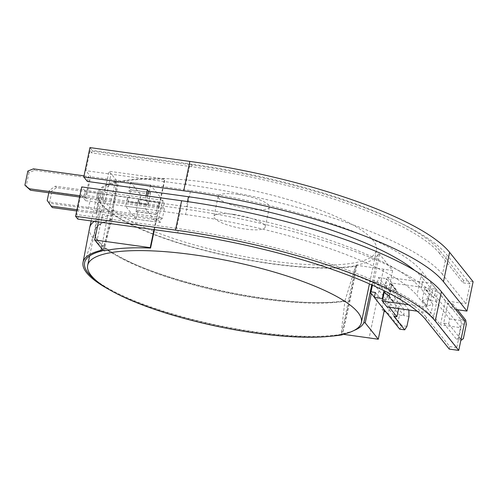 <?xml version="1.0" encoding="UTF-8"?>
<svg xmlns="http://www.w3.org/2000/svg" width="498" height="498" viewBox="0 0 498 498"><rect width="100%" height="100%" fill="white"/><g stroke="black" fill="none" stroke-linecap="round" stroke-linejoin="round"><path stroke-width="0.37" stroke-dasharray="2.49 1.87" d="M154.399 229.684L164.913 179.355L164.589 178.95L109 171.256L117.727 181.826L118.624 182.131A142.428 33.883 11.8 0 1 138.867 179.479A142.428 33.883 11.8 0 1 164.913 179.355M355.871 265.166L392.629 270.526L379.563 254.185L378.181 253.999A142.428 33.883 11.8 0 1 370.829 260.666A142.428 33.883 11.8 0 1 355.871 265.166L341.522 333.872A142.428 33.883 -168.2 0 0 354.072 330.454M378.181 253.999L371.726 284.893M87.368 181.434L88.407 176.454L89.584 177.923L85.426 197.837L84.249 196.368L85.289 191.388L81.722 186.924M77.812 219.089L78.335 216.599L76.692 214.545L80.838 194.681L85.656 200.7L90.667 176.703L85.855 170.683L90.001 150.819L91.644 152.874L92.167 150.384L89.933 147.595M432.687 290.664L430.608 300.618L421.215 288.877L423.294 278.917L432.687 290.664L437.686 291.355L451.779 308.972L455.67 309.513M85.656 200.7L185.567 214.526L190.585 190.529L90.667 176.703M138.419 199.561L135.923 211.513L155.905 214.277L158.401 202.325L138.419 199.561L139.11 204.049L140.542 197.196L160.524 199.959L160.941 197.967L150.608 185.051L130.625 182.28L128.777 191.132L130.669 189.875L128.173 201.821L148.155 204.585L147.464 200.096L145.615 208.942L125.633 206.178L127.482 197.333L147.464 200.096M150.608 185.051L148.759 193.896L128.777 191.132M445.449 300.873L421.962 271.51L416.951 295.507L440.437 324.87L445.449 300.873L465.935 303.712L470.081 283.848L446.594 254.484L442.448 274.348L465.935 303.712M398.605 308.586L401.058 296.833L391.665 285.086L392.082 283.094L436.043 289.176L431.349 283.306L429.5 292.152L424.601 288.523L422.105 300.468L426.805 306.338L432.899 304.228L431.05 313.074L426.356 307.204L428.205 298.352L432.899 304.228M436.043 289.176L434.194 298.028L429.5 292.152M449.258 349.092L449.775 346.602L426.288 317.238L425.771 319.728M460.918 327.703L437.431 298.339L433.285 318.203L456.772 347.567L460.918 327.703L440.437 324.87M463.607 280.386L440.12 251.023L439.603 253.513L463.09 282.876L463.607 280.386L473.1 281.7M430.608 300.618L435.607 301.309L449.694 318.932L448.654 323.905L443.662 323.214L447.82 303.301L452.819 303.992L451.779 308.972M449.694 318.932L464.883 321.029M449.775 346.602L456.772 347.567M470.081 283.848L463.09 282.876M414.766 270.507A199.293 47.41 11.8 0 1 423.294 278.917M187.447 201.578L186.376 206.682A199.293 47.41 11.8 0 1 421.215 288.877M439.603 253.513A210.498 50.08 11.8 0 0 191.562 166.699L192.085 164.209A210.498 50.08 11.8 0 1 440.12 251.023M442.448 274.348A217.831 51.823 11.8 0 0 185.766 184.509L189.919 164.645A217.831 51.823 11.8 0 1 446.594 254.484M190.585 190.529A196.361 46.712 11.8 0 1 421.962 271.51M185.567 214.526A196.361 46.712 11.8 0 1 416.951 295.507M433.285 318.203A217.831 51.823 11.8 0 0 176.603 228.37L180.755 208.506A217.831 51.823 11.8 0 1 437.431 298.339M177.73 232.915L178.247 230.425A210.498 50.08 11.8 0 1 426.288 317.238M186.376 206.682L146.412 201.155L147.483 196.025M85.289 191.388L145.235 199.686L146.412 201.155M178.247 230.425L78.335 216.599M176.603 228.37L76.692 214.545M180.755 208.506L80.838 194.681M185.766 184.509L85.855 170.683M189.919 164.645L90.001 150.819M191.562 166.699L91.644 152.874M192.085 164.209L92.167 150.384M443.662 323.214L456.579 339.368L460.93 339.966M461.048 339.399L448.654 323.905M456.579 339.368L458.353 337.961L461.31 323.793L460.737 319.455L447.82 303.301M458.353 337.961L463.352 338.652M461.31 323.793L466.309 324.484M435.607 301.309L437.686 291.355M452.819 303.992L457.425 309.756M460.737 319.455L465.736 320.146M146.045 195.826L145.235 199.686M84.031 175.85L88.407 176.454M84.249 196.368L79.873 195.764M79.605 197.034L85.426 197.837M89.584 177.923L34.63 170.316L29.033 172.501L27.857 171.032M29.033 172.501L26.077 186.663M34.63 170.316L33.453 168.847M389.137 295.905L393.831 301.776L388.938 298.146L387.506 305L382.806 299.13M389.349 307.303L387.506 305L387.089 306.992M393.831 301.776L396.327 289.83L390.233 291.946L391.665 285.086L386.971 279.216L387.382 277.224L431.349 283.306M392.082 283.094L387.382 277.224M428.205 298.352L422.609 300.537L427.303 306.413M422.609 300.537L422.105 300.468M388.633 295.837L393.333 301.707M384.238 292.27L388.938 298.146M417.131 311.15L431.05 313.074M408.553 304.739L426.356 307.204M434.194 298.028L429.799 294.461L425.105 288.591M429.799 294.461L429.301 294.393L424.601 288.523M429.301 294.393L426.805 306.338M396.327 289.83L391.633 283.96L389.629 293.54M391.633 283.96L385.533 286.07L386.971 279.216L386.498 278.625L383.983 290.658M395.829 289.761L391.129 283.891M390.233 291.946L385.533 286.07M408.87 310.005L398.064 296.416L393.906 316.33M392.629 270.526L386.492 299.896L373.425 283.561L372.336 283.412L372 285.012M379.563 254.185L373.425 283.561M374.372 297.3L384.388 309.986M384.412 309.856L381.723 309.495L383.802 299.535L386.492 299.896M383.479 269.3L369.124 338.005M342.998 334.27L341.522 333.872M356.73 265.478L342.375 334.177M383.802 299.535L390.351 303.606L388.272 313.566L386.23 312.296M384.17 311.013L381.723 309.495M372.336 283.412L373.108 281.899L372.423 285.205M409.001 316.373L404.003 315.682L377.465 282.497L373.108 281.899M408.864 309.924L403.872 309.233L404.003 315.682L399.508 315.06L397.429 325.013L388.272 313.566M390.351 303.606L399.508 315.06M406.922 326.327L397.429 325.013M399.713 329.147L401.923 325.636L375.386 292.457M377.465 282.497L378.505 277.523L403.872 309.233M378.505 277.523L386.498 278.625M401.058 296.833L398.064 296.416M76.966 209.67L97.122 212.459L101.281 192.545L100.577 191.662L96.413 211.575L156.366 219.873L155.949 221.865L145.615 208.942M135.923 211.513L137.815 210.249L135.966 219.101L155.949 221.865M100.577 191.662L140.542 197.196L140.959 195.204L130.625 182.28M160.941 197.967L140.959 195.204M127.482 197.333L128.054 201.671L148.037 204.441M155.905 214.277L157.798 213.02L156.366 219.873L158.364 220.147L162.522 200.233L164.402 202.586L56.492 187.653L50.46 191.942L51.512 193.261L90.48 198.652L103.453 201.416L101.374 211.37L100.789 210.586L156.627 218.597L158.713 208.643L158.451 208.32L102.868 200.626L109 171.256M136.041 211.656L156.023 214.42M137.815 210.249L157.798 213.02M135.966 219.101L125.633 206.178M148.759 193.896L150.533 192.489L130.551 189.726M150.533 192.489L130.669 189.875M150.651 192.639L148.155 204.585M158.401 202.325L138.537 199.71M158.52 202.474L159.092 206.819L139.11 204.049M162.522 200.233L160.524 199.959L159.092 206.819M48.804 192.77L49.283 190.473L55.322 186.184L101.281 192.545M98.417 221.94L100.789 210.586M154 229.634L156.372 218.28M158.451 208.32L164.589 178.95M102.868 200.626L103.453 201.416M96.649 242.638L111.004 173.933M103.379 250.531L117.727 181.826M104.269 250.83L118.624 182.131M101.374 211.37L88.401 208.612L90.48 198.652M156.627 218.597L162.304 218.803L164.384 208.843L158.713 208.643M47.204 200.426L48.374 201.895L161.284 217.52L162.304 218.803M52.334 207.566L48.374 201.895L49.433 203.215L51.512 193.261M88.401 208.612L49.433 203.215M49.283 190.473L50.46 191.942L163.363 207.566L164.402 202.586M164.384 208.843L163.363 207.566M55.322 186.184L56.492 187.653M161.284 217.52L160.244 222.5L76.704 210.94M160.244 222.5L158.364 220.147M96.413 211.575L97.122 212.459M237.913 194.388A26.182 6.231 -168.2 0 0 218.155 196.374A26.182 6.231 -168.2 0 0 249.654 209.067A26.182 6.231 -168.2 0 0 269.412 207.081A26.182 6.231 -168.2 0 0 237.913 194.388M233.73 214.401A26.182 6.231 -168.2 0 0 213.972 216.387A26.182 6.231 -168.2 0 0 245.477 229.08A26.182 6.231 -168.2 0 0 265.229 227.094A26.182 6.231 -168.2 0 0 233.73 214.401M208.245 182.536A139.807 33.26 -168.2 0 0 102.75 193.149A139.807 33.26 -168.2 0 0 270.956 260.94A139.807 33.26 -168.2 0 0 376.457 250.332A139.807 33.26 -168.2 0 0 208.245 182.536M112.224 219.238A139.807 33.26 -168.2 0 0 94.894 230.742A139.807 33.26 -168.2 0 0 94.763 231.589A139.807 33.26 -168.2 0 0 263.106 298.532A139.807 33.26 -168.2 0 0 344.983 300.705L344.877 301.19A139.807 33.26 11.8 0 1 263 299.018A139.807 33.26 11.8 0 1 94.794 231.228A139.807 33.26 11.8 0 1 95.012 230.4A139.807 33.26 11.8 0 1 112.118 219.724L116.351 181.994L115.38 181.67L107.661 215.839L101.436 248.253M95.846 280.293A143.362 34.107 -168.2 0 0 211.445 323.918A143.362 34.107 -168.2 0 0 341.049 334.357L344.877 301.19M102.713 249.753L112.118 219.724M341.628 334.569L341.049 334.357M109.112 289.531A144.937 34.48 -168.2 0 0 332.035 336.106M116.351 181.994A143.798 34.213 -168.2 0 0 98.399 194.699A143.798 34.213 -168.2 0 0 196.156 247.985A143.798 34.213 -168.2 0 0 355.753 265.789L356.68 266.125L350.013 300.661L342.419 334.401M344.983 300.705L355.753 265.789M115.38 181.67A144.937 34.48 -168.2 0 0 97.446 193.448A144.937 34.48 -168.2 0 0 193.79 247.618A144.937 34.48 -168.2 0 0 356.68 266.125M107.661 215.839A145.565 34.63 -168.2 0 0 94.278 221.367M89.59 227.96A145.565 34.63 -168.2 0 0 186.999 282.235A145.565 34.63 -168.2 0 0 350.013 300.661M218.155 196.374L213.972 216.387M102.75 193.149L94.894 230.742M94.794 231.228L89.628 255.96M376.457 250.332L369.448 283.879M269.412 207.081L265.229 227.094M95.012 230.4L84.834 261.767M94.763 231.589L98.399 194.699M97.446 193.448L91.19 220.938"/><path stroke-width="0.75" d="M94.651 239.961L150.24 247.649L150.564 248.06A142.428 33.883 -168.2 0 0 124.512 248.178A142.428 33.883 -168.2 0 0 104.269 250.83L103.379 250.531L94.651 239.961L98.417 221.94M150.564 248.06L154.399 229.684M371.726 284.893L363.826 322.698L365.208 322.891L378.275 339.225L342.998 334.27M354.072 330.454A142.428 33.883 -168.2 0 0 356.481 329.365A142.428 33.883 -168.2 0 0 363.826 322.698M189.85 161.42L183.712 190.796A220.446 52.446 11.8 0 1 443.475 281.712L466.962 311.076L473.1 281.7L449.613 252.337A220.446 52.446 11.8 0 0 189.85 161.42L89.933 147.595L83.801 176.971L87.368 181.434L147.321 189.726L146.045 195.826M441.396 291.666A220.446 52.446 11.8 0 0 181.633 200.75L81.722 186.924L75.584 216.3L77.812 219.089L177.73 232.915A210.498 50.08 11.8 0 1 425.771 319.728L449.258 349.092L458.745 350.405L435.258 321.042L441.396 291.666L464.883 321.029L458.745 350.405M466.962 311.076L455.67 309.513M147.483 196.025L148.491 191.195L188.462 196.729A199.293 47.41 11.8 0 1 414.766 270.507M181.633 200.75L175.495 230.126A220.446 52.446 11.8 0 1 435.258 321.042M148.491 191.195L147.321 189.726M183.712 190.796L83.801 176.971M175.495 230.126L75.584 216.3M460.93 339.966L461.571 340.059L461.048 339.399M457.425 309.756L465.736 320.146L466.309 324.484L463.352 338.652L461.571 340.059M79.873 195.764L29.295 188.761L24.9 185.2L27.857 171.032L33.453 168.847L84.031 175.85M24.9 185.2L30.471 190.23L29.295 188.761M30.471 190.23L79.605 197.034M389.629 293.54L389.137 295.905L388.633 295.837L384.238 292.27L382.389 301.122L387.089 306.992L417.131 311.15M382.389 301.122L408.553 304.739M408.87 310.005L409.001 316.373L406.922 326.327L404.706 329.838L393.906 316.33L396.9 316.747L389.349 307.303M396.9 316.747L398.605 308.586M383.983 290.658L382.34 298.539L374.347 297.437L399.713 329.147L404.706 329.838M382.806 299.13L382.34 298.539M372 285.012L370.257 293.366L371.346 293.515L374.372 297.3M371.346 293.515L365.208 322.891M384.388 309.986L378.275 339.225M386.23 312.296L384.17 311.013M372.423 285.205L371.029 291.853L370.257 293.366M371.029 291.853L375.386 292.457L374.347 297.437M76.966 209.67L51.157 206.097L47.204 200.426L48.804 192.77M150.24 247.649L154 229.634M51.157 206.097L52.334 207.566L76.704 210.94M193.168 254.727A139.807 33.26 -168.2 0 0 87.667 265.334A139.807 33.26 -168.2 0 0 255.879 333.125A139.807 33.26 -168.2 0 0 361.374 322.517A139.807 33.26 -168.2 0 0 193.168 254.727M101.436 248.253L101.026 250.37L102.376 250.824A143.362 34.107 -168.2 0 0 84.834 261.767A143.362 34.107 -168.2 0 0 95.846 280.293M102.376 250.824L102.713 249.753M332.035 336.106A144.937 34.48 -168.2 0 0 342.325 334.824L341.628 334.569M101.026 250.37A144.937 34.48 -168.2 0 0 83.035 262.44A144.937 34.48 -168.2 0 0 109.112 289.531M94.278 221.367A145.565 34.63 -168.2 0 0 89.652 227.673A145.565 34.63 -168.2 0 0 89.59 227.96L83.035 262.44M342.419 334.401L342.325 334.824M443.475 281.712L449.613 252.337M188.462 196.729L187.447 201.578M89.628 255.96L87.667 265.334M369.448 283.879L361.374 322.517M91.19 220.938L89.652 227.673"/></g></svg>
